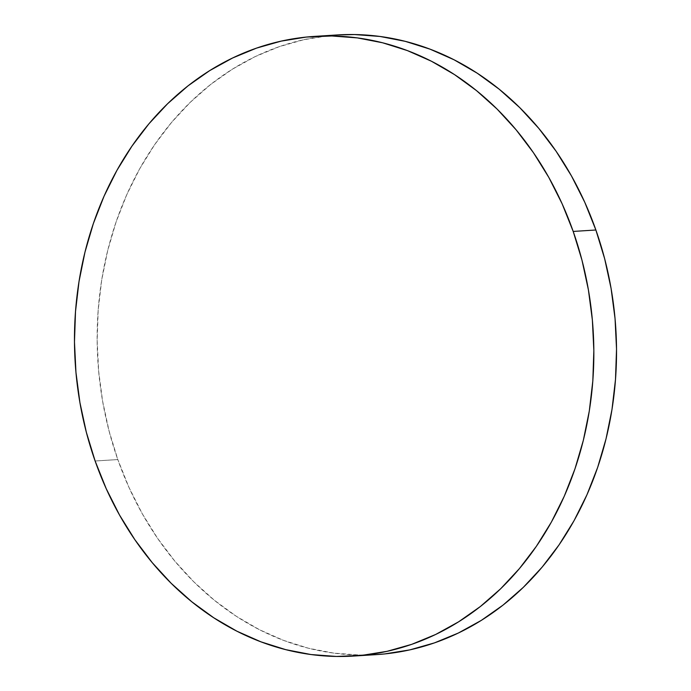 <?xml version="1.0" encoding="UTF-8"?>
<svg xmlns="http://www.w3.org/2000/svg" width="691" height="691" viewBox="0 0 691 691"><rect width="100%" height="100%" fill="white"/><g stroke="black" fill="none" stroke-linecap="round" stroke-linejoin="round"><path stroke-width="0.52" stroke-dasharray="3.46 2.59" d="M337.329 34.947A310.449 259.479 -93.6 0 0 117.807 459.567L95.125 461.001L117.807 459.567A310.449 259.479 -93.6 0 0 376.353 654.619M376.077 654.636L359.147 655.025L333.684 653.107L308.436 648.227L283.664 640.427L259.591 629.777L236.46 616.381L214.486 600.367L193.877 581.9L174.849 561.144L157.565 538.306L142.199 513.603L128.906 487.276L117.807 459.567L109.005 430.761L102.596 401.134L98.632 370.955L97.155 340.525L98.174 310.138L101.689 280.08L107.666 250.652L116.036 222.131L126.729 194.784L139.634 168.889L154.637 144.678L171.584 122.402L190.31 102.268L210.651 84.466L232.392 69.178L255.333 56.532L279.25 46.668L303.919 39.681L329.089 35.63L337.061 34.965"/><path stroke-width="1.04" d="M353.671 656.053L376.353 654.619A310.449 259.479 -93.6 0 0 595.875 229.999L573.193 231.433L595.875 229.999A310.449 259.479 -93.6 0 0 337.329 34.947L314.647 36.381A310.449 259.479 86.4 0 1 573.193 231.433A310.449 259.479 86.4 0 1 353.671 656.053A310.449 259.479 86.4 0 1 95.125 461.001A310.449 259.479 86.4 0 1 314.647 36.381M337.061 34.965L354.535 34.55L379.998 36.459L405.237 41.339L430.018 49.147L454.091 59.797L477.222 73.194L499.196 89.199L519.805 107.675L538.833 128.431L556.117 151.269L571.483 175.972L584.776 202.299L595.875 229.999L604.677 258.805L611.086 288.441L615.05 318.62L616.527 349.05L615.5 379.437L611.984 409.487L606.016 438.923L597.646 467.444L586.953 494.791L574.048 520.686L559.045 544.888L542.098 567.173L523.363 587.307L503.031 605.109L481.29 620.397L458.349 633.034L434.432 642.898L409.763 649.894L384.593 653.945L376.077 654.636M95.125 461.001L86.323 432.195L79.914 402.559L75.95 372.38L74.473 341.95L75.5 311.563L79.016 281.513L84.984 252.077L93.354 223.556L104.047 196.209L116.952 170.314L131.955 146.112L148.902 123.827L167.637 103.693L187.969 85.891L209.71 70.603L232.651 57.966L256.568 48.102L281.237 41.106L306.407 37.055L331.853 35.975L357.316 37.893L382.564 42.773L407.336 50.573L431.409 61.223L454.54 74.619L476.514 90.633L497.123 109.1L516.151 129.856L533.435 152.694L548.801 177.397L562.094 203.724L573.193 231.433L581.995 260.239L588.404 289.866L592.368 320.045L593.845 350.475L592.826 380.862L589.311 410.92L583.334 440.348L574.964 468.869L564.271 496.216L551.366 522.111L536.363 546.322L519.416 568.598L500.69 588.732L480.349 606.534L458.608 621.822L435.667 634.468L411.75 644.332L387.081 651.319L361.911 655.37L336.465 656.45L311.002 654.541L285.763 649.661L260.982 641.853L236.909 631.203L213.778 617.806L191.804 601.801L171.195 583.325L152.167 562.569L134.883 539.731L119.517 515.028L106.224 488.701L95.125 461.001"/></g></svg>
